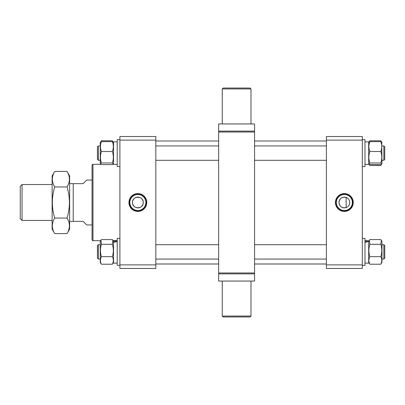 <?xml version="1.0" encoding="UTF-8"?>
<svg xmlns="http://www.w3.org/2000/svg" width="405" height="405" viewBox="0 0 405 405"><rect width="100%" height="100%" fill="white"/><g stroke="black" fill="none" stroke-linecap="round" stroke-linejoin="round"><path stroke-width="0.61" d="M346.143 197.422C342.017 196.663 339.623 198.354 338.965 202.5A5.386 5.386 0 0 1 344.351 197.113A5.386 5.386 0 0 1 349.738 202.5A5.386 5.386 0 0 1 344.351 207.886A5.386 5.386 0 0 1 338.965 202.5C339.623 206.646 342.017 208.337 346.143 207.578L346.143 197.422L346.143 207.578M353.261 202.5A8.915 8.915 0 0 0 344.351 193.585A8.915 8.915 0 0 0 335.436 202.5A8.915 8.915 0 0 0 344.351 211.415A8.915 8.915 0 0 0 353.261 202.5M352.861 202.5A8.51 8.51 0 0 0 344.351 193.99A8.51 8.51 0 0 0 335.841 202.5A8.51 8.51 0 0 0 344.351 211.01A8.51 8.51 0 0 0 352.861 202.5M352.365 202.5A8.014 8.014 0 0 0 344.351 194.486A8.014 8.014 0 0 0 336.332 202.5A8.014 8.014 0 0 0 344.351 210.514A8.014 8.014 0 0 0 352.365 202.5M326.395 264.895L362.308 264.895L362.308 268.485L326.395 268.485L326.395 136.515L362.308 136.515L362.308 140.105L326.395 140.105M362.308 264.895L362.308 140.105M92.973 240.656C92.775 240.894 92.472 240.595 92.072 239.76L92.072 165.24C92.472 164.405 92.775 164.106 92.973 164.344L92.973 240.656L100.698 240.656M143.248 202.5A5.386 5.386 0 0 1 137.862 207.886A5.386 5.386 0 0 1 132.47 202.5C132.136 209.441 143.573 209.461 143.248 202.5C143.583 195.554 132.141 195.549 132.47 202.5A5.386 5.386 0 0 1 137.862 197.113A5.386 5.386 0 0 1 143.248 202.5M128.947 202.5A8.915 8.915 0 0 0 137.862 211.415A8.915 8.915 0 0 0 146.772 202.5A8.915 8.915 0 0 0 137.862 193.585A8.915 8.915 0 0 0 128.947 202.5M129.347 202.5A8.51 8.51 0 0 0 137.862 211.01A8.51 8.51 0 0 0 146.372 202.5A8.51 8.51 0 0 0 137.862 193.99A8.51 8.51 0 0 0 129.347 202.5M129.843 202.5A8.014 8.014 0 0 0 137.862 210.514A8.014 8.014 0 0 0 145.876 202.5A8.014 8.014 0 0 0 137.862 194.486A8.014 8.014 0 0 0 129.843 202.5M119.905 140.105L119.905 136.515L155.814 136.515L155.814 140.105L119.905 140.105L119.905 264.895L155.814 264.895L155.814 268.485L119.905 268.485L119.905 264.895M155.814 140.105L155.814 264.895M20.25 218.66L20.25 186.34L22.047 184.543L22.047 220.457L20.25 218.66M52.123 184.543L22.047 184.543M52.123 220.457L22.047 220.457M92.072 180.058L86.685 180.058L83.096 183.647L73.219 183.647L73.219 221.353L83.096 221.353L86.685 224.942L92.072 224.942M69.63 183.647L73.219 183.647M73.219 221.353L69.63 221.353M97.458 246.731L97.458 245.592L98.359 244.696L98.359 259.058L100.243 259.058L98.359 259.058L97.458 258.162L97.458 246.731M67.028 171.401L69.63 175.902L69.63 229.098L67.028 233.599L54.721 233.599L52.123 229.098L52.123 175.902L54.721 171.401L67.028 171.401C70.186 176.57 70.186 181.754 67.028 186.948C70.186 197.286 70.186 207.654 67.028 218.052L54.721 218.052C51.562 207.654 51.562 197.286 54.721 186.948C51.562 181.779 51.562 176.595 54.721 171.401M52.964 183.106L53.506 184.543M67.028 186.948L54.721 186.948M54.721 233.599C51.562 228.43 51.562 223.246 54.721 218.052M67.028 218.052C70.186 223.221 70.186 228.405 67.028 233.599M117.212 265.346L119.905 265.346L117.212 265.346L117.212 238.413L119.905 238.413M117.212 240.843L113.532 241.471L113.532 240.61L117.212 240.61M113.532 263.144L117.212 263.144L113.532 263.144L113.532 242.473L117.212 241.471M100.951 240.216L100.243 241.441L100.243 262.313L101.397 264.212C100.136 261.696 100.136 259.175 101.397 256.643C100.136 252.543 100.136 248.432 101.397 244.311L100.951 240.216L101.397 239.542L112.372 239.542L112.823 240.216L112.372 244.311C113.638 248.412 113.638 252.523 112.372 256.643L101.397 256.643M113.532 241.471L113.532 242.473M112.372 256.643C113.638 259.159 113.638 261.681 112.372 264.212L113.284 262.744M112.372 264.212L101.397 264.212M112.372 244.311L101.397 244.311M369.385 240.216L369.836 239.542L380.811 239.542L381.257 240.216L380.811 244.311C382.072 248.412 382.072 252.523 380.811 256.643L369.836 256.643C368.57 252.543 368.57 248.432 369.836 244.311L369.385 240.216L368.677 241.471L365.001 242.473M381.257 240.216L381.966 241.441L381.966 262.313L380.811 264.212L369.836 264.212C368.57 261.696 368.57 259.175 369.836 256.643M368.682 262.318L369.836 264.212M380.811 244.311L369.836 244.311M380.811 256.643C382.072 259.159 382.072 261.681 380.811 264.212M365.001 241.471L368.682 240.843L365.001 240.61M368.682 263.144L365.001 263.144L368.682 263.144L368.682 241.471M365.001 265.346L362.308 265.346L365.001 265.346L365.001 238.413L362.308 238.413M365.001 166.587L362.308 166.587L365.001 166.587L365.001 139.654L362.308 139.654M368.682 164.389L365.001 164.389L368.682 164.389L368.682 141.856L365.001 141.856M380.811 141.629C382.072 144.914 382.072 148.205 380.811 151.505C382.072 155.323 382.072 159.155 380.811 162.992L381.718 163.99L381.966 163.559L381.718 142.256L380.811 141.629L369.836 141.629L368.682 142.681L369.836 140.788L380.811 140.788L381.55 142.064M380.811 162.992L369.836 162.992C368.57 159.155 368.57 155.323 369.836 151.505C368.57 148.22 368.57 144.929 369.836 141.629M380.811 151.505L369.836 151.505M381.718 163.99L380.811 164.612L369.836 164.612L368.925 163.99L369.836 162.992M368.925 163.99L369.836 165.458L369.385 164.384M381.262 164.384L380.811 165.458L381.966 163.559M369.092 142.064L369.385 141.461M380.811 165.458L369.836 165.458M97.458 159.408L97.458 146.838L98.359 145.942L98.359 160.304L100.243 160.304L98.359 160.304L97.458 159.408L98.359 160.304M119.905 166.587L117.212 166.587L117.212 139.654L119.905 139.654M117.212 164.389L113.532 164.389L113.532 141.856L117.212 141.856M100.243 142.687L100.243 163.559L100.491 163.99L101.397 162.992C100.136 159.155 100.136 155.323 101.397 151.505C100.136 148.22 100.136 144.929 101.397 141.629L100.243 142.687L101.397 140.788L112.372 140.788L113.116 142.064M112.823 141.461L113.532 142.687L112.372 141.629L101.397 141.629M112.372 141.629C113.638 144.914 113.638 148.205 112.372 151.505C113.638 155.323 113.638 159.155 112.372 162.992L101.397 162.992M112.372 151.505L101.397 151.505M112.372 162.992L113.284 163.99L112.372 164.612L101.397 164.612L100.491 163.99M100.658 142.064L100.951 141.461M250.978 316.067L250.082 316.968L223.15 316.968L222.249 316.067L250.978 316.067L250.978 281.055M222.249 88.933L223.15 88.032L250.082 88.032L250.978 88.933L222.249 88.933L222.249 123.945M254.573 273.876L254.573 281.055L218.66 281.055L218.66 272.975L254.573 272.975L254.573 273.876L218.66 273.876M254.573 132.025L218.66 132.025L218.66 131.124L254.573 131.124L254.573 272.975M218.66 132.025L218.66 272.975M218.66 131.124L218.66 123.945L254.573 123.945L254.573 131.124M384.75 245.592L383.854 244.696L384.75 245.592L384.75 258.162L383.854 259.058L383.854 244.696L381.966 244.696M383.854 145.942L384.75 146.838L384.75 159.408L383.854 160.304L383.854 145.942L381.966 145.942M326.395 145.942L254.573 145.942M383.854 160.304L381.966 160.304L383.854 160.304L384.75 159.408M326.395 160.304L254.573 160.304M383.854 259.058L381.966 259.058L383.854 259.058L384.75 258.162M326.395 263.999L254.573 263.999M218.66 263.999L155.814 263.999M326.395 141.001L254.573 141.001M218.66 141.001L155.814 141.001M92.973 164.344L100.885 164.344M112.889 164.344L113.532 164.344M113.076 240.656L113.532 240.656M98.359 244.696L100.243 244.696M155.814 244.696L218.66 244.696M155.814 259.058L218.66 259.058M113.532 241.441L112.823 240.216M381.966 142.687L381.257 141.461M155.814 160.304L218.66 160.304M98.359 145.942L100.243 145.942M155.814 145.942L218.66 145.942M97.458 258.162L98.359 259.058M113.076 164.344L113.284 163.99M100.243 163.559L100.698 164.344M100.243 262.313L100.491 262.744M250.978 88.933L250.978 123.945M222.249 316.067L222.249 281.055M326.395 259.058L254.573 259.058M326.395 244.696L254.573 244.696"/></g></svg>
